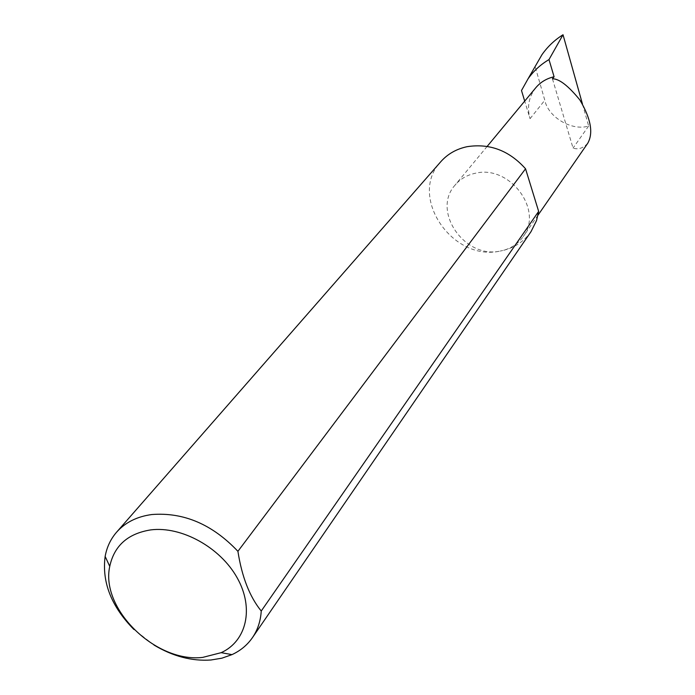 <?xml version="1.0" encoding="UTF-8"?>
<svg xmlns="http://www.w3.org/2000/svg" width="695" height="695" viewBox="0 0 695 695"><rect width="100%" height="100%" fill="white"/><g stroke="black" fill="none" stroke-linecap="round" stroke-linejoin="round"><path stroke-width="0.52" stroke-dasharray="3.48 2.61" d="M587.735 143.274C583.096 148.261 578.197 149.859 573.045 148.078L552.438 78.787M531.032 231.617C523.604 242.095 513.327 248.575 500.192 251.069C509.974 249.21 517.627 244.405 523.153 236.665C543.751 210.246 509.8 164.646 475.484 173.229C467.066 174.975 460.246 178.963 455.017 185.174C431.421 211.08 464.738 259.131 500.192 251.069C452.236 261.98 407.791 196.216 440.778 161.726M153.951 645.012L133.866 629.427M535.784 87.752C528.747 96.814 526.836 107.126 530.05 118.689L524.708 101.114M521.493 90.524L541.926 54.74M582.497 104.12L588.648 126.03C571.985 131.32 548.207 117.333 544.802 100.254L535.185 66.746M588.648 126.03L573.045 148.078M530.05 118.689L544.802 100.254M538.008 215.172L523.153 236.665M487.169 146.393L455.017 185.174"/><path stroke-width="1.04" d="M524.708 101.114L521.493 90.524L528.061 78.796C533.595 70.968 540.571 64.566 548.989 59.579L554.089 76.754L552.438 78.787C559.136 78.7 568.267 85.737 579.821 99.898C590.889 118.558 593.521 133.014 587.735 143.274L538.008 215.172M202.679 657.401L221.175 652.666C246.69 641.12 254.335 608.108 237.143 577.771C220.219 547.365 181.473 526.002 150.806 529.885C127.906 533.525 114.215 545.688 109.749 566.382C100.236 608.924 155.88 663.091 202.679 657.401M133.866 629.427C111.339 606.483 101.765 582.141 105.145 556.417C106.83 547.156 110.627 539.094 116.534 532.248C125.23 522.432 137.028 516.524 151.91 514.526C183.715 512.111 212.383 524.378 237.916 551.317C241.877 576.841 249.653 596.744 261.242 611.027C260.608 621.061 257.697 629.896 252.511 637.541C247.368 644.986 240.522 650.685 231.982 654.629L221.887 658.182L210.88 660.007C191.785 661.31 172.803 656.315 153.951 645.012M261.242 611.027L538.651 211.393L536.531 220.584L531.032 231.617L252.511 637.541M116.534 532.248L440.778 161.726C447.623 153.995 456.389 148.982 467.057 146.697C489.68 143.161 509.183 150.528 525.55 168.789L237.916 551.317M554.089 76.754C546.626 78.457 540.528 82.114 535.784 87.752L487.169 146.393M548.989 59.579L563.019 34.75C554.584 40.032 547.556 46.695 541.926 54.74L528.061 78.796M563.019 34.75L582.497 104.12M538.651 211.393L525.55 168.789M221.175 652.666L231.982 654.629M109.749 566.382L105.145 556.417"/></g></svg>
